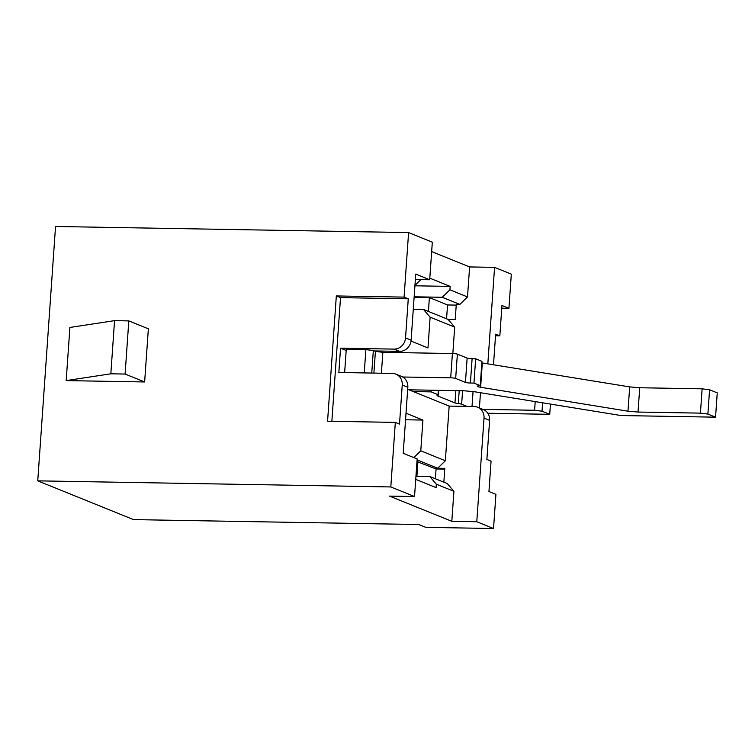 <?xml version="1.0" encoding="UTF-8"?>
<svg xmlns="http://www.w3.org/2000/svg" width="755" height="755" viewBox="0 0 755 755"><rect width="100%" height="100%" fill="white"/><g stroke="black" fill="none" stroke-linecap="round" stroke-linejoin="round"><path stroke-width="1.13" d="M346.186 350.471L340.543 348.187L338.844 372.489L392.345 373.414A11.514 10.589 112 0 1 395.865 374.121A11.514 10.589 112 0 1 402.245 384.984L399.508 424.084L395.318 422.394L390.807 486.937L37.75 480.85L133.493 519.61L418.798 524.527L425.773 527.349L493.534 528.519L476.782 521.743L484.03 418.091L489.617 420.356A11.514 10.589 -68 0 0 483.238 409.493L477.651 407.238A11.514 10.589 112 0 1 484.03 418.091M331.86 421.299L340.514 297.63L408.266 298.801L405.539 337.91A11.514 10.589 112 0 1 394.044 349.112L340.543 348.187M408.266 298.801L404.085 297.111L408.597 232.568L432.322 242.176L429.699 279.756L415.741 274.112L411.116 340.165A11.514 10.589 112 0 1 399.621 351.368L394.044 349.112M375.914 351.452L374.659 350.943L399.621 351.368M452.84 353.538L454.689 327.123L430.123 317.175L427.972 347.932L411.022 341.071M487.824 363.863L494.572 267.374L511.324 274.15L508.927 308.323L501.952 305.501L499.829 335.871L495.525 335.796M493.496 364.788L495.639 334.172L499.829 335.871M431.662 251.585L469.61 266.94L494.572 267.374M469.61 266.94L467.505 296.932L459.842 304.407L456.284 304.341L455.218 319.525L448.083 319.403L454.689 327.123M110.834 373.8L114.552 320.648L69.904 327.453L66.185 380.605L110.834 373.8L125.103 374.046L144.639 381.964L66.185 380.605M114.552 320.648L128.812 320.894L148.357 328.812L144.639 381.964M395.318 422.394L327.566 421.224L336.324 295.941L404.085 297.111M408.597 232.568L55.54 226.481L37.75 480.85M395.865 374.121L401.452 376.386A11.514 10.589 112 0 1 407.823 387.239L403.208 453.302L417.166 458.955L414.533 496.535L390.807 486.937M476.782 521.743L451.82 521.309L453.915 491.316L447.319 483.596L429.727 476.481L415.958 476.245M407.681 389.297L449.168 406.086L445.346 460.758L437.683 468.232L417.1 459.899M406.011 413.211L422.932 420.063L420.78 450.82L445.346 460.758M444.761 469.11L436.069 468.959L416.977 461.598M443.846 482.2L444.808 468.355L437.683 468.232M451.82 521.309L389.571 496.11L414.533 496.535M415.363 279.51L429.699 279.756M414.108 297.338L429.387 297.602L447.536 304.954L456.228 305.105M459.842 304.407L442.26 297.281L414.146 296.8M413.278 309.286L423.517 309.465L448.083 319.403M493.534 528.519L495.922 494.355L488.947 491.524L491.071 461.154L486.881 459.455L489.617 420.356M501.764 308.2L508.927 308.323M428.425 311.447L429.387 297.602M446.564 318.789L447.536 304.954M449.168 406.086L474.131 406.52A11.514 10.589 112 0 1 477.651 407.238M429.803 278.161L450.159 286.4L449.923 289.816L467.505 296.932M430.123 317.175L423.517 309.465M420.894 279.605L414.948 285.399M450.159 286.4L414.92 285.796M442.26 297.281L449.923 289.816M436.069 468.959L435.38 478.764M417.921 461.616L416.902 476.263M453.915 491.316L436.333 484.2L436.088 487.617L415.731 479.368M413.815 457.596L420.78 450.82M405.548 419.761L422.932 420.063M429.727 476.481L436.333 484.2M128.812 320.894L125.103 374.046M340.514 297.63L336.324 295.941M487.796 413.249L549.725 414.316L542.043 411.211L542.628 402.811M550.433 404.076L549.725 414.316M535.21 401.603L534.597 410.267L482.945 409.38M480.482 392.713L479.416 407.955M466.996 406.398L461.635 404.227A5.559 0.727 -176 0 0 458.294 403.576A5.559 0.727 4 0 1 454.963 402.925L437.485 395.846A5.559 0.727 4 0 1 437.098 395.544A5.559 0.727 4 0 1 437.749 395.261A5.559 0.727 -176 0 0 438.4 394.969A5.559 0.727 -176 0 0 438.023 394.667L431.124 391.873L413.296 391.571M472.017 406.483L473.055 391.562M431.247 390.203L431.124 391.873M534.597 410.267L542.043 411.211M475.659 358.795L472.101 358.738A3.841 0.5 4 0 1 467.137 358.106L457.37 354.152L455.671 378.453L465.439 382.407A3.841 0.5 4 0 0 470.403 383.03L473.961 383.096L480.246 385.635L481.945 361.343L475.659 358.795L473.961 383.096M381.398 373.225L382.861 352.33L452.405 353.529L450.707 377.821L402.698 377M373.904 373.093L375.414 351.386L373.329 350.537L371.753 373.055M364.25 372.923L365.882 349.603L346.271 349.263L344.639 372.583M408.965 389.816L463.645 390.76L473.678 391.609L621.044 415.543L715.551 417.175L707.879 414.07L709.577 389.769L702.131 388.825L639.721 387.749L638.022 412.051L700.432 413.127L702.131 388.825M709.577 389.769L717.25 392.874L715.551 417.175M639.721 387.749L629.689 386.9L627.99 411.201L480.624 387.268A7.682 1.01 4 0 1 477.405 386.211A7.682 1.01 4 0 1 480.246 385.635M629.689 386.9L482.322 362.966A7.682 1.01 4 0 1 481.841 362.881M452.405 353.529A3.841 0.5 4 0 1 457.37 354.152M373.329 350.537L365.882 349.603M382.861 352.33L375.414 351.386M450.707 377.821A3.841 0.5 4 0 1 455.671 378.453M700.432 413.127L707.879 414.07M627.99 411.201L638.022 412.051M411.116 340.165L405.539 337.91M402.245 384.984L407.823 387.239M462.579 390.741L461.635 404.227M459.2 390.684L458.294 403.576M455.822 390.628L454.963 402.925M437.523 395.309L437.485 395.846M438.325 390.326L438.023 394.667M467.137 358.106L465.439 382.407M482.322 362.966L480.624 387.268M472.101 358.738L470.403 383.03M438.721 390.335L438.4 394.969"/></g></svg>
